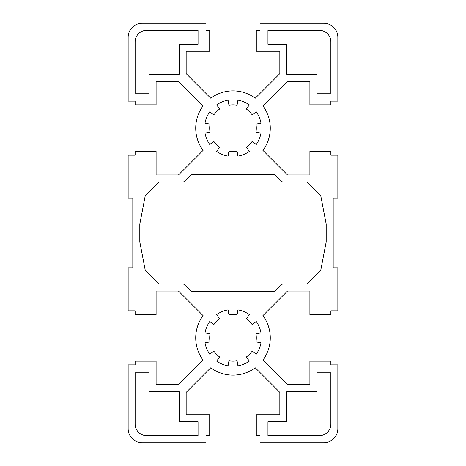 <?xml version="1.0" encoding="UTF-8"?>
<svg xmlns="http://www.w3.org/2000/svg" width="466" height="466" viewBox="0 0 466 466"><rect width="100%" height="100%" fill="white"/><g stroke="black" fill="none" stroke-linecap="round" stroke-linejoin="round"><path stroke-width="0.7" d="M179.177 421.73L198.05 421.73L198.05 435.71L146.79 435.71A11.65 11.65 0 0 1 135.14 424.06L135.14 372.8L149.12 372.8L149.12 391.673L179.177 391.673L179.177 421.73M286.823 44.27L267.95 44.27L267.95 30.29L319.21 30.29A11.65 11.65 0 0 1 330.86 41.94L330.86 93.2L316.88 93.2L316.88 74.327L286.823 74.327L286.823 44.27M267.95 421.73L286.823 421.73L286.823 391.673L316.88 391.673L316.88 372.8L330.86 372.8L330.86 424.06A11.65 11.65 0 0 1 319.21 435.71L267.95 435.71L267.95 421.73M198.05 44.27L179.177 44.27L179.177 74.327L149.12 74.327L149.12 93.2L135.14 93.2L135.14 41.94A11.65 11.65 0 0 1 146.79 30.29L198.05 30.29L198.05 44.27M282.46 181.973L306.814 181.973L320.8 195.959L326.2 224.163L326.2 241.837L320.8 270.041L306.814 284.027L282.46 284.027L274.439 291.25L191.561 291.25L183.54 284.027L159.186 284.027L145.2 270.041L139.8 241.837L139.8 224.163L145.2 195.959L159.186 181.973L183.54 181.973L191.561 174.75L274.439 174.75L282.46 181.973M228.952 360.795L228.066 365.845A28.426 28.426 0 0 1 216.696 361.133L219.637 356.939A23.3 23.3 0 0 1 213.911 351.213L209.717 354.154A28.426 28.426 0 0 1 205.005 342.784L210.055 341.898A23.3 23.3 0 0 1 210.055 333.802L205.005 332.916A28.426 28.426 0 0 1 209.717 321.546L213.911 324.487A23.3 23.3 0 0 1 219.637 318.761L216.696 314.567A28.426 28.426 0 0 1 228.066 309.855L228.952 314.905A23.3 23.3 0 0 1 237.048 314.905L237.934 309.855A28.426 28.426 0 0 1 249.304 314.567L246.363 318.761A23.3 23.3 0 0 1 252.089 324.487L256.283 321.546A28.426 28.426 0 0 1 260.995 332.916L255.945 333.802A23.3 23.3 0 0 1 255.945 341.898L260.995 342.784A28.426 28.426 0 0 1 256.283 354.154L252.089 351.213A23.3 23.3 0 0 1 246.363 356.939L249.304 361.133A28.426 28.426 0 0 1 237.934 365.845L237.048 360.795A23.3 23.3 0 0 1 228.952 360.795M228.952 151.095L228.066 156.145A28.426 28.426 0 0 1 216.696 151.433L219.637 147.239A23.3 23.3 0 0 1 213.911 141.513L209.717 144.454A28.426 28.426 0 0 1 205.005 133.084L210.055 132.198A23.3 23.3 0 0 1 210.055 124.102L205.005 123.216A28.426 28.426 0 0 1 209.717 111.846L213.911 114.787A23.3 23.3 0 0 1 219.637 109.061L216.696 104.867A28.426 28.426 0 0 1 228.066 100.155L228.952 105.205A23.3 23.3 0 0 1 237.048 105.205L237.934 100.155A28.426 28.426 0 0 1 249.304 104.867L246.363 109.061A23.3 23.3 0 0 1 252.089 114.787L256.283 111.846A28.426 28.426 0 0 1 260.995 123.216L255.945 124.102A23.3 23.3 0 0 1 255.945 132.198L260.995 133.084A28.426 28.426 0 0 1 256.283 144.454L252.089 141.513A23.3 23.3 0 0 1 246.363 147.239L249.304 151.433A28.426 28.426 0 0 1 237.934 156.145L237.048 151.095A23.3 23.3 0 0 1 228.952 151.095M135.14 364.878L135.14 361.15L156.11 361.15L156.11 384.683L178.478 384.683L203.077 360.084A37.28 37.28 0 0 1 203.077 315.616L178.478 291.017L156.11 291.017L156.11 314.55L135.14 314.55L135.14 310.822L128.15 310.822L128.15 267.95L132.81 267.95L132.81 198.05L128.15 198.05L128.15 155.178L135.14 155.178L135.14 151.45L156.11 151.45L156.11 174.983L178.478 174.983L203.077 150.384A37.28 37.28 0 0 1 203.077 105.916L178.478 81.317L156.11 81.317L156.11 104.85L135.14 104.85L135.14 101.122L128.15 101.122L128.15 37.28A13.98 13.98 0 0 1 142.13 23.3L205.972 23.3L205.972 30.29L209.7 30.29L209.7 51.26L186.167 51.26L186.167 73.628L210.766 98.227A37.28 37.28 0 0 1 255.234 98.227L279.833 73.628L279.833 51.26L256.3 51.26L256.3 30.29L260.028 30.29L260.028 23.3L323.87 23.3A13.98 13.98 0 0 1 337.85 37.28L337.85 101.122L330.86 101.122L330.86 104.85L309.89 104.85L309.89 81.317L287.522 81.317L262.923 105.916A37.28 37.28 0 0 1 262.923 150.384L287.522 174.983L309.89 174.983L309.89 151.45L330.86 151.45L330.86 155.178L337.85 155.178L337.85 198.05L333.19 198.05L333.19 267.95L337.85 267.95L337.85 310.822L330.86 310.822L330.86 314.55L309.89 314.55L309.89 291.017L287.522 291.017L262.923 315.616A37.28 37.28 0 0 1 262.923 360.084L287.522 384.683L309.89 384.683L309.89 361.15L330.86 361.15L330.86 364.878L337.85 364.878L337.85 428.72A13.98 13.98 0 0 1 323.87 442.7L260.028 442.7L260.028 435.71L256.3 435.71L256.3 414.74L279.833 414.74L279.833 392.372L255.234 367.773A37.28 37.28 0 0 1 210.766 367.773L186.167 392.372L186.167 414.74L209.7 414.74L209.7 435.71L205.972 435.71L205.972 442.7L142.13 442.7A13.98 13.98 0 0 1 128.15 428.72L128.15 364.878L135.14 364.878"/></g></svg>
